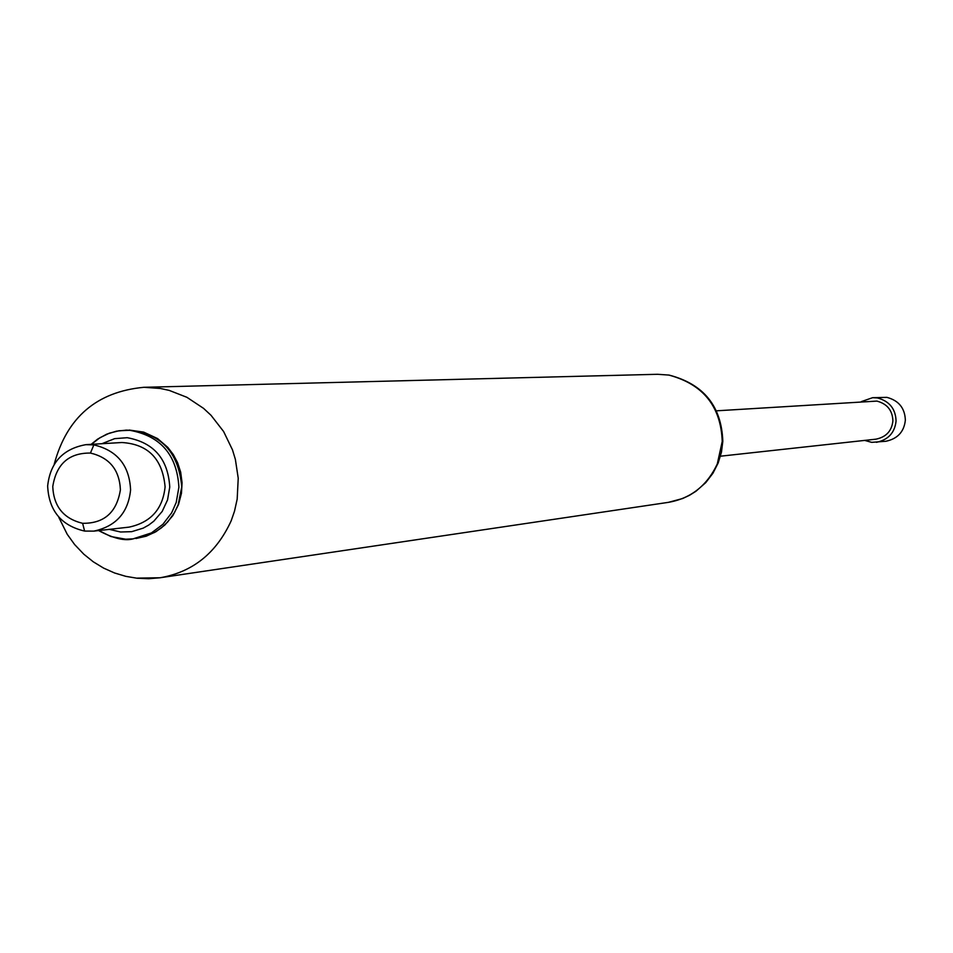 <?xml version="1.0" encoding="UTF-8"?>
<svg xmlns="http://www.w3.org/2000/svg" width="953" height="953" viewBox="0 0 953 953"><rect width="100%" height="100%" fill="white"/><g stroke="black" fill="none" stroke-linecap="round" stroke-linejoin="round"><path stroke-width="1.43" d="M864.681 440.405L871.685 442.347L885.909 441.263C897.619 438.773 904.099 431.745 905.35 420.178C904.921 408.146 898.762 400.546 886.898 397.365L872.626 397.687L861.321 401.618M720.48 456.201L875.986 439.166C886.171 437.046 891.805 430.947 892.901 420.881C892.532 410.445 887.195 403.858 876.915 401.094L716.549 410.814M876.415 442.335C888.256 439.821 894.807 432.722 896.07 421.012C895.629 408.849 889.411 401.153 877.415 397.937L872.626 397.687M85.853 444.67C62.946 448.815 50.211 462.598 47.65 486.018C48.841 510.594 61.159 525.603 84.614 531.071L93.835 531.119C116.016 526.342 128.274 512.607 130.585 489.925C129.429 465.445 117.183 450.435 93.847 444.884L85.853 444.67M93.835 531.119L129.084 527.128C150.812 522.447 162.82 509.009 165.095 486.828C162.534 458.929 148.144 444.158 121.913 442.514L87.021 444.598M120.4 489.782C119.459 469.829 109.464 457.583 90.44 453.056C68.89 452.854 56.334 464.04 52.76 486.59C53.69 506.484 63.637 518.718 82.613 523.304C104.187 523.566 116.778 512.404 120.4 489.782M82.613 523.304L84.614 531.071M109.321 529.368L120.554 532L131.717 531.667L143.212 528.129L148.716 525.067L153.814 521.184L162.213 511.404L167.537 499.944L169.753 487.043C168.05 459.024 153.874 442.585 127.225 437.701L114.634 438.654L101.911 443.705M98.826 530.559L110.941 536.539L125.653 539.195L133.039 538.874L151.432 532.93L162.868 524.329L171.647 512.845L176.21 502.481L178.902 487.174C176.936 454.891 160.592 435.938 129.882 430.327L119.054 430.732L109.333 433.186L99.898 437.749L91.369 444.336M133.206 538.85L154.326 532.584L161.438 527.831L167.752 521.899L174.518 512.535L178.14 504.828L181.749 486.912C178.556 451.377 160.235 432.436 126.797 430.113L125.212 430.208M133.039 538.874L133.039 538.874C124.843 541.197 113.359 538.433 98.6 530.583M90.44 453.056L93.847 444.884M657.558 374.291L669.054 375.077C703.6 384.047 721.516 406.121 722.815 441.287L721.457 452.187L718.157 463.015L712.892 473.319L705.78 482.599L695.94 491.271L689.495 495.298L682.67 498.514L668.398 502.35C690.818 498.467 707.114 485.661 717.299 463.92L722.231 441.43C720.909 406.335 703.111 384.214 668.815 375.065L657.558 374.291L143.486 387.311M137.256 578.114L160.044 577.768C192.673 572.11 216.379 553.121 231.186 520.791L234.509 511.177L237.178 499.122L238.226 478.227L235.367 459.346L232.472 449.84L223.621 431.53L211.018 415.294L203.525 408.337L186.907 397.306L169.181 390.385L160.295 388.455L143.927 387.299C96.753 391.731 66.853 417.354 54.226 464.182M58.824 517.384L67.21 534.264L74.632 544.556L83.816 554.205L93.299 561.817L103.603 568.095L114.515 572.956L125.784 576.339L137.149 578.245L148.501 578.721L160.044 577.768L668.398 502.35M126.785 430.113L116.433 431.185L106.688 434.175L97.563 439.166L91.143 444.348M86.509 444.622L121.924 442.514M135.969 538.516L146.178 536.205L155.935 531.714L164.857 525.02L172.898 515.537L178.521 504.542L181.463 493.261L182.071 482.778L180.665 472.116L177.568 462.622L173.327 454.605L167.811 447.374L157.567 438.571L143.677 432.114L129.203 430.041"/></g></svg>

